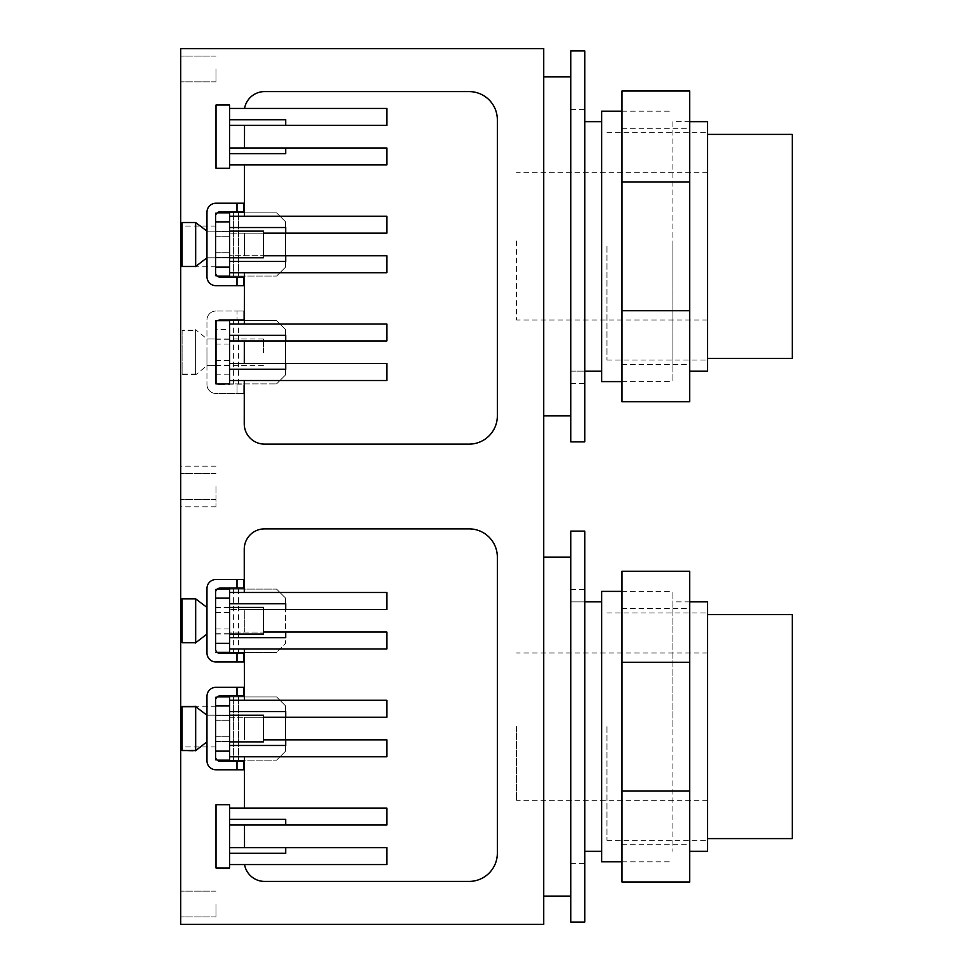 <?xml version="1.0" encoding="UTF-8"?>
<svg xmlns="http://www.w3.org/2000/svg" width="973" height="973" viewBox="0 0 973 973"><rect width="100%" height="100%" fill="white"/><g stroke="black" fill="none" stroke-linecap="round" stroke-linejoin="round"><path stroke-width="0.73" stroke-dasharray="4.87 3.65" d="M180.735 924.35L543.676 924.35L543.676 48.65L180.735 48.65L180.735 924.35M244.296 363.561L386.84 363.561L229.555 363.561L244.296 363.561L244.32 340.964L244.296 363.561L244.32 340.964L229.555 340.964L229.555 335.32L285.721 335.32L229.555 335.32L229.555 324.021L244.332 324.021L244.393 272.72L244.332 324.021L244.393 272.72L229.555 272.72L386.84 272.72L386.84 255.765L229.555 255.765L229.555 227.524L285.721 227.524L285.721 233.167L386.84 233.167L244.43 233.167L244.405 255.765L244.43 233.167L244.405 255.765L244.43 233.167L229.555 233.167L229.555 227.524L285.721 227.524L229.555 227.524L229.555 216.225L244.442 216.225L244.491 164.923L244.442 216.225L244.491 164.923L229.555 164.923L386.84 164.923L386.84 147.969L229.555 147.969L244.503 147.969L244.527 125.371L244.503 147.969L244.527 125.371L229.555 125.371L229.555 119.728L285.721 119.728L229.555 119.728L229.555 108.429L244.551 108.429A20.336 20.336 0 0 1 264.583 91.584A20.336 20.336 0 0 0 244.551 108.429A20.336 20.336 0 0 1 264.583 91.584L469.095 91.584A28.253 28.253 0 0 1 497.349 119.837L497.349 415.885A28.253 28.253 0 0 1 469.095 444.126L264.583 444.126A20.336 20.336 0 0 1 244.247 423.79L244.284 380.516L229.555 380.516L229.555 369.217L285.721 369.217L229.555 369.217L285.721 369.217L285.721 363.561L386.84 363.561L386.84 380.516L229.555 380.516L229.555 383.897L276.563 383.897L229.555 383.897L229.555 320.628L215.994 320.628L215.994 383.897L229.555 383.897L215.544 383.897L215.544 320.628L276.563 320.628L285.6 329.665L285.6 374.86L276.563 383.897L285.6 374.86L285.6 329.665L276.563 320.628L229.555 320.628L229.555 383.897M229.555 335.32L285.721 335.32L285.721 340.964L386.84 340.964L386.84 324.021L229.555 324.021L229.555 320.628M229.555 227.524L229.555 212.832L215.994 212.832L215.994 276.101L229.555 276.101L229.555 255.765L229.555 261.421L285.721 261.421L229.555 261.421L285.721 261.421L285.721 255.765L386.84 255.765L229.555 255.765L229.555 233.167L285.721 233.167M229.555 108.429L386.84 108.429L229.555 108.429L229.555 105.035L215.994 105.035L215.994 168.305L229.555 168.305L229.555 153.625L285.721 153.625L229.555 153.625L285.721 153.625L285.721 147.969L386.84 147.969L244.503 147.969M263.44 717.235L386.84 717.235L244.405 717.235L244.43 739.833L244.405 717.235L244.43 739.833L244.405 717.235L229.555 717.235L229.555 711.579L285.721 711.579L229.555 711.579L229.555 700.28L244.393 700.28L244.332 648.979L244.393 700.28L244.332 648.979L229.555 648.979L386.84 648.979L386.84 632.036L229.555 632.036L229.555 603.783L285.721 603.783L285.721 609.439L386.84 609.439L244.296 609.439L244.32 632.036L244.296 609.439L244.32 632.036L244.296 609.439L229.555 609.439L229.555 603.783L285.721 603.783L229.555 603.783L229.555 592.484L244.284 592.484L244.247 549.21A20.336 20.336 0 0 1 264.583 528.874L469.095 528.874A28.253 28.253 0 0 1 497.349 557.115L497.349 853.163A28.253 28.253 0 0 1 469.095 881.416L264.583 881.416A20.336 20.336 0 0 1 244.551 864.571L229.555 864.571L229.555 853.272L285.721 853.272L229.555 853.272L285.721 853.272L285.721 847.629L386.84 847.629L386.84 864.571L229.555 864.571L229.555 867.965L215.994 867.965L215.994 804.695L229.555 804.695L229.555 808.077L386.84 808.077L386.84 825.031L285.721 825.031L285.721 819.375L229.555 819.375L229.555 808.077L244.491 808.077L244.442 756.775L229.555 756.775L229.555 696.899L215.994 696.899L215.994 760.168L229.555 760.168L229.555 756.775L386.84 756.775L386.84 739.833L285.721 739.833L285.721 745.476L229.555 745.476L285.721 745.476L229.555 745.476L229.555 717.235L386.84 717.235L386.84 700.28L229.555 700.28L229.555 696.899L215.994 696.899L215.994 760.168L229.555 760.168L229.555 745.476M229.555 603.783L229.555 589.103L215.994 589.103L215.994 652.372L229.555 652.372L229.555 632.036L229.555 637.68L285.721 637.68L229.555 637.68L285.721 637.68L285.721 632.036L386.84 632.036L229.555 632.036L229.555 609.439L285.721 609.439M229.555 153.625L229.555 125.371L386.84 125.371L386.84 108.429L244.551 108.429M229.555 369.217L229.555 340.964L285.721 340.964M229.555 819.375L285.721 819.375L229.555 819.375L229.555 825.031L244.503 825.031L244.527 847.629L386.84 847.629L244.527 847.629L244.503 825.031L244.527 847.629L229.555 847.629L229.555 825.031L285.721 825.031M263.44 739.833L285.721 739.833M469.095 444.126L264.583 444.126L469.095 444.126A28.253 28.253 0 0 0 497.349 415.885A28.253 28.253 0 0 1 469.095 444.126M497.349 119.837L497.349 415.885L497.349 119.837A28.253 28.253 0 0 0 469.095 91.584A28.253 28.253 0 0 1 497.349 119.837M264.583 91.584L469.095 91.584L264.583 91.584M229.555 711.579L285.721 711.579L285.721 717.235M263.44 609.439L386.84 609.439L386.84 592.484L229.555 592.484L229.555 589.103L215.994 589.103L215.994 652.372L229.555 652.372L229.555 637.68M229.555 324.021L244.332 324.021M263.44 233.167L386.84 233.167L386.84 216.225L229.555 216.225L229.555 212.832L215.994 212.832L215.994 276.101L229.555 276.101L229.555 261.421M229.555 119.728L285.721 119.728L285.721 125.371M244.527 847.629L229.555 847.629L229.555 853.272M229.555 847.629L285.721 847.629M244.527 125.371L229.555 125.371M244.491 164.923L229.555 164.923M244.442 216.225L229.555 216.225M244.393 272.72L229.555 272.72M244.32 340.964L229.555 340.964M244.284 380.516L386.84 380.516L244.284 380.516L244.247 423.79L244.284 380.516L229.555 380.516M264.583 444.126A20.336 20.336 0 0 1 244.247 423.79A20.336 20.336 0 0 0 264.583 444.126M264.583 528.874L469.095 528.874A28.253 28.253 0 0 1 497.349 557.115L497.349 853.163A28.253 28.253 0 0 1 469.095 881.416L264.583 881.416A20.336 20.336 0 0 1 244.551 864.571L386.84 864.571L244.551 864.571A20.336 20.336 0 0 0 264.583 881.416L469.095 881.416A28.253 28.253 0 0 0 497.349 853.163L497.349 557.115A28.253 28.253 0 0 0 469.095 528.874L264.583 528.874A20.336 20.336 0 0 0 244.247 549.21A20.336 20.336 0 0 1 264.583 528.874M244.284 592.484L229.555 592.484M244.332 648.979L229.555 648.979M244.393 700.28L229.555 700.28M244.442 756.775L386.84 756.775L244.442 756.775L244.491 808.077L244.442 756.775L229.555 756.775M244.491 808.077L229.555 808.077M244.503 825.031L229.555 825.031M229.555 147.969L285.721 147.969M263.44 255.765L285.721 255.765M229.555 363.561L285.721 363.561M263.44 632.036L285.721 632.036M244.551 864.571L229.555 864.571M215.994 246.388L215.994 226.052L215.994 246.388M180.735 246.388L180.735 226.052L180.735 246.388M180.735 68.986L180.735 81.866L180.735 68.986M180.735 486.5L180.735 506.836L180.735 486.5M180.735 726.612L180.735 746.948L180.735 726.612M180.735 904.014L180.735 916.894L180.735 904.014M543.676 246.388L543.676 415.885L543.676 246.388M543.676 726.612L543.676 557.115L543.676 726.612M570.798 246.388L570.798 415.885L570.798 246.388M584.809 371.139L570.798 371.139L570.798 121.649L570.798 371.139L601.63 371.139L601.63 121.649L601.63 371.139M570.798 922.088L570.798 531.136M601.63 601.861L601.63 851.351L601.63 601.861L570.798 601.861L570.798 851.351L570.798 601.861L584.809 601.861M584.809 121.649L601.63 121.649M601.63 381.611L601.63 111.177M601.63 861.823L601.63 591.389M672.89 246.388L672.89 381.611L672.89 246.388M689.723 121.649L672.89 121.649L672.89 371.139L672.89 121.649L707.517 121.649L707.517 371.139L689.723 371.139M672.89 726.612L672.89 591.389L672.89 726.612M689.723 601.861L672.89 601.861L672.89 851.351L672.89 601.861L707.517 601.861L707.517 851.351L689.723 851.351M707.517 246.388L707.517 360.059L707.517 246.388M707.517 726.612L707.517 840.283L707.517 726.612M606.945 726.612L606.945 840.283L606.945 726.612M606.945 246.388L606.945 360.059L606.945 246.388M601.63 851.351L584.809 851.351M215.994 68.986L215.994 81.866L215.994 68.986M215.994 486.5L215.994 506.836L215.994 486.5M215.994 904.014L215.994 916.894L215.994 904.014M215.994 726.612L215.994 746.948L215.994 726.612M689.723 401.752L689.723 91.024L621.929 91.024L621.929 401.752L689.723 401.752M689.723 246.388L689.723 128.314L689.723 246.388M621.929 246.388L621.929 128.314L621.929 246.388M689.723 310.74L621.929 310.74M689.723 182.036L621.929 182.036M689.723 573.231L689.723 571.248L621.929 571.248L621.929 881.976L689.723 881.976L689.723 573.231M689.723 726.612L689.723 844.686L689.723 726.612M621.929 726.612L621.929 844.686L621.929 726.612M689.723 571.248L621.929 571.248L689.723 571.248M689.723 662.26L621.929 662.26M689.723 790.964L621.929 790.964M689.723 881.976L621.929 881.976L689.723 881.976M584.809 922.088L584.809 531.136M584.809 726.612L584.809 863.671L584.809 726.612M584.809 441.864L584.809 50.912M584.809 256.836L584.809 109.329L584.809 256.836M570.798 256.836L570.798 109.329L570.798 256.836M570.798 441.864L570.798 50.912M516.554 726.612L516.554 800.28L516.554 726.612M792.265 838.592L792.265 614.632M516.554 240.988L516.554 320.056L516.554 240.988M707.517 240.988L707.517 320.056L707.517 240.988M707.517 254.585L707.517 134.408L707.517 254.585M792.265 358.368L792.265 134.408M182.097 222.525L182.097 266.444L195.658 266.407L195.658 222.525L182.097 222.525L195.658 222.525L195.658 266.407L182.097 266.407M195.658 244.466L195.658 221.868L195.658 244.466M206.957 244.466L206.957 231.136L206.957 244.466M195.658 266.407L195.658 222.574M263.44 244.466L263.44 257.796L263.44 244.466M195.658 222.489L206.957 231.136L215.544 231.136L215.544 244.466L215.544 231.136L206.957 231.136L263.44 231.136L263.44 257.796L206.957 257.796L215.544 257.796L215.544 231.136L215.544 257.796L215.544 244.466L215.544 257.796L206.957 257.796L195.658 267.064L195.658 222.489L195.658 266.359L182.097 266.359M182.097 330.54L182.097 374.386L182.097 330.54L195.658 330.54L195.658 374.386L182.097 374.386M182.097 330.139L182.097 373.985L182.097 330.139L195.658 330.139L195.658 373.985L182.097 373.985M195.658 374.386L195.658 329.665L195.658 374.386M206.957 351.764L206.957 365.593L206.957 351.764M263.44 352.761L263.44 338.932L263.44 352.761M182.097 598.723L182.097 642.752M195.658 642.752L195.658 598.869M195.658 643.335L195.658 598.723L195.658 642.594L182.097 642.594M206.957 620.555L206.957 634.068L206.957 620.555M263.44 634.068L263.44 607.407M182.097 706.52L182.097 750.548M195.658 750.548L195.658 706.678M182.097 706.848L182.097 750.682L182.097 706.848L195.658 706.848L195.658 750.682L195.658 705.936L182.097 706.386L182.097 750.219L195.658 750.219L195.658 706.386L195.658 751.132L195.658 706.52L195.658 750.39L182.097 750.39M206.957 728.327L206.957 741.864L206.957 728.327M229.555 715.204L206.957 715.204L215.544 715.204L215.544 741.864L215.544 715.204L215.544 741.864L215.544 715.204L206.957 715.204L206.957 741.864L206.957 715.204L206.957 741.864L206.957 715.204L206.957 741.864L206.957 715.204L195.658 706.52M229.555 741.864L263.44 741.864L263.44 715.204L263.44 741.864L263.44 715.204L206.957 715.204M182.097 706.386L182.097 750.219M206.957 741.864L195.658 751.132L182.097 750.682M220.056 277.123L243.785 277.123L220.056 277.123L243.785 277.123L243.785 285.709L215.994 285.709A9.037 9.037 0 0 1 206.957 276.673L206.957 212.26A9.037 9.037 0 0 1 215.994 203.223L243.785 203.223L215.994 203.223L243.785 203.223L243.785 211.81L220.056 211.81A4.524 4.524 0 0 0 215.544 216.334L215.544 272.598A4.524 4.524 0 0 0 220.056 277.123A4.524 4.524 0 0 1 215.544 272.598A4.524 4.524 0 0 0 220.056 277.123M237.011 285.709L215.994 285.709A9.037 9.037 0 0 1 206.957 276.673L206.957 212.26A9.037 9.037 0 0 1 215.994 203.223A9.037 9.037 0 0 0 206.957 212.26L206.957 276.673A9.037 9.037 0 0 0 215.994 285.709L243.785 285.709L243.785 277.123L243.785 285.709L237.011 285.709L237.011 277.123M243.785 211.81L243.785 203.223L243.785 211.81L220.056 211.81A4.524 4.524 0 0 0 215.544 216.334L215.544 272.598L215.544 216.334A4.524 4.524 0 0 1 220.056 211.81L243.785 211.81M220.056 384.919L243.785 384.919L220.056 384.919A4.524 4.524 0 0 1 215.544 380.394A4.524 4.524 0 0 0 220.056 384.919A4.524 4.524 0 0 1 215.544 380.394A4.524 4.524 0 0 0 220.056 384.919M215.544 324.131L215.544 380.394L215.544 324.131A4.524 4.524 0 0 1 220.056 319.606A4.524 4.524 0 0 0 215.544 324.131A4.524 4.524 0 0 1 220.056 319.606A4.524 4.524 0 0 0 215.544 324.131M237.011 319.606L220.056 319.606L243.785 319.606L243.785 311.019L237.011 311.019L243.785 311.019L237.011 311.019L243.785 311.019L243.785 319.606L220.056 319.606L243.785 319.606L243.785 311.019L243.785 319.606L237.011 319.606L237.011 311.019L215.994 311.019L237.011 311.019L215.994 311.019L237.011 311.019L237.011 319.606M206.957 320.056A9.037 9.037 0 0 1 215.994 311.019A9.037 9.037 0 0 0 206.957 320.056A9.037 9.037 0 0 1 215.994 311.019A9.037 9.037 0 0 0 206.957 320.056L206.957 384.469L206.957 320.056M215.994 393.506A9.037 9.037 0 0 1 206.957 384.469A9.037 9.037 0 0 0 215.994 393.506A9.037 9.037 0 0 1 206.957 384.469A9.037 9.037 0 0 0 215.994 393.506L243.785 393.506L243.785 384.919L243.785 393.506L215.994 393.506M206.957 352.262L206.957 365.593L206.957 352.262M215.544 352.262L215.544 365.593L215.544 352.262M243.785 393.506L243.785 384.919L243.785 393.506L237.011 393.506L243.785 393.506M220.056 761.19L243.785 761.19L220.056 761.19L243.785 761.19L243.785 769.777L215.994 769.777A9.037 9.037 0 0 1 206.957 760.74L206.957 696.327A9.037 9.037 0 0 1 215.994 687.291L243.785 687.291L215.994 687.291L243.785 687.291L243.785 695.877L220.056 695.877A4.524 4.524 0 0 0 215.544 700.402L215.544 756.666A4.524 4.524 0 0 0 220.056 761.19A4.524 4.524 0 0 1 215.544 756.666A4.524 4.524 0 0 0 220.056 761.19M237.011 769.777L215.994 769.777A9.037 9.037 0 0 1 206.957 760.74L206.957 696.327A9.037 9.037 0 0 1 215.994 687.291A9.037 9.037 0 0 0 206.957 696.327L206.957 760.74A9.037 9.037 0 0 0 215.994 769.777L243.785 769.777L243.785 761.19L243.785 769.777L237.011 769.777L237.011 761.19M243.785 695.877L243.785 687.291L243.785 695.877L220.056 695.877A4.524 4.524 0 0 0 215.544 700.402L215.544 756.666L215.544 700.402A4.524 4.524 0 0 1 220.056 695.877L243.785 695.877M215.544 751.132L229.555 751.132L229.555 760.168L276.563 760.168L285.6 751.132L285.6 705.936L276.563 696.899L285.6 705.936L276.563 696.899L215.544 696.899L215.544 760.168L229.555 760.168L229.555 696.899L229.555 760.168L276.563 760.168L215.544 760.168L215.544 696.899L276.563 696.899L215.544 696.899L215.544 760.168L217.21 760.168M220.056 653.394L243.785 653.394L243.785 661.981L215.994 661.981A9.037 9.037 0 0 1 206.957 652.944L206.957 588.531A9.037 9.037 0 0 1 215.994 579.494L243.785 579.494L243.785 588.081L220.056 588.081A4.524 4.524 0 0 0 215.544 592.606L215.544 648.869A4.524 4.524 0 0 0 220.056 653.394M206.957 620.738L206.957 634.068L206.957 620.738M238.592 589.103L238.592 652.372L229.555 652.372L229.555 589.103L276.563 589.103L215.544 589.103L215.544 652.372L217.21 652.372M215.544 620.738L215.544 634.068L215.544 620.738M215.544 267.064L229.555 267.064L229.555 276.101L276.563 276.101L285.6 267.064L285.6 221.868L276.563 212.832L285.6 221.868L276.563 212.832L215.544 212.832L215.544 276.101L229.555 276.101L229.555 212.832L229.555 276.101L276.563 276.101L215.544 276.101L215.544 212.832L276.563 212.832L215.544 212.832L215.544 276.101L217.21 276.101M229.555 267.064L229.555 212.832L276.563 212.832L285.6 221.868L285.6 267.064L276.563 276.101L215.544 276.101L215.544 212.832L217.21 212.832M276.563 276.101L285.6 267.064L276.563 276.101M215.544 244.466L215.544 257.468L215.544 244.466M229.555 244.466L229.555 257.468L229.555 244.466M285.6 221.868L285.6 267.064L285.6 221.868M238.592 652.372L276.563 652.372L215.544 652.372L215.544 589.103L217.21 589.103M285.6 598.14L276.563 589.103L285.6 598.14L285.6 643.335L276.563 652.372L285.6 643.335L285.6 598.14M229.555 620.738L229.555 607.748L229.555 620.738M229.555 751.132L229.555 696.899L276.563 696.899L285.6 705.936L285.6 751.132L276.563 760.168L215.544 760.168L215.544 696.899L217.21 696.899M276.563 760.168L285.6 751.132L276.563 760.168M215.544 728.534L215.544 715.532L215.544 728.534M229.555 728.534L229.555 715.532L229.555 728.534M285.6 705.936L285.6 751.132L285.6 705.936M215.544 705.936L229.555 705.936M215.994 383.897L215.544 329.665L229.555 329.665M215.994 320.628L215.544 329.665M229.555 352.262L229.555 339.273L229.555 352.262M215.544 374.86L229.555 374.86M215.544 221.868L229.555 221.868M237.011 211.81L237.011 203.223M237.011 393.506L237.011 384.919L237.011 393.506M237.011 695.877L237.011 687.291M237.011 661.981L237.011 653.394M237.011 588.081L237.011 579.494M233.617 212.832L233.617 276.101L233.617 212.832M238.592 212.832L238.592 276.101L238.592 212.832M233.617 589.103L233.617 652.372M233.617 696.899L233.617 760.168L233.617 696.899M238.592 696.899L238.592 760.168L238.592 696.899M233.617 383.897L233.617 320.628M238.592 383.897L238.592 320.628M215.994 226.052L180.735 226.052M215.994 266.724L180.735 266.724M621.929 381.611L672.89 381.611M621.929 111.177L672.89 111.177M621.929 861.823L672.89 861.823M621.929 591.389L672.89 591.389M606.945 840.283L707.517 840.283M606.945 612.941L707.517 612.941M606.945 360.059L707.517 360.059M606.945 132.717L707.517 132.717M215.994 56.106L180.735 56.106L215.994 56.106M215.994 81.866L180.735 81.866L215.994 81.866M215.994 473.62L180.735 473.62L215.994 473.62M215.994 499.38L180.735 499.38L215.994 499.38M215.994 506.836L180.735 506.836M215.994 466.164L180.735 466.164M215.994 916.894L180.735 916.894L215.994 916.894M215.994 891.134L180.735 891.134L215.994 891.134M215.994 706.276L180.735 706.276M215.994 746.948L180.735 746.948M621.929 128.314L689.723 128.314M621.929 364.461L689.723 364.461M621.929 608.539L689.723 608.539M621.929 844.686L689.723 844.686M570.798 589.553L584.809 589.553M570.798 863.671L584.809 863.671M570.798 109.329L584.809 109.329M570.798 383.447L584.809 383.447M707.517 800.28L516.554 800.28M707.517 652.944L516.554 652.944M707.517 320.056L516.554 320.056M707.517 172.72L516.554 172.72M206.957 257.796L229.555 257.796M206.957 231.136L229.555 231.136M263.44 338.932L206.957 338.932L215.544 338.932L206.957 338.932L195.658 329.665M263.44 365.593L206.957 365.593L215.544 365.593L206.957 365.593L195.658 374.86M215.544 634.068L229.555 634.068M215.544 607.407L229.555 607.407M215.544 257.468L229.555 257.468L215.544 257.468M215.544 231.477L229.555 231.477L215.544 231.477M215.544 252.712L229.555 252.712L215.544 252.712M215.544 236.22L229.555 236.22L215.544 236.22M215.544 633.727L229.555 633.727M215.544 607.748L229.555 607.748M215.544 628.984L229.555 628.984M215.544 612.491L229.555 612.491M215.544 741.523L229.555 741.523L215.544 741.523M215.544 715.532L229.555 715.532L215.544 715.532M215.544 736.78L229.555 736.78L215.544 736.78M215.544 720.288L229.555 720.288L215.544 720.288M215.544 339.273L229.555 339.273M215.544 365.252L229.555 365.252M215.544 344.016L229.555 344.016M215.544 360.509L229.555 360.509"/><path stroke-width="1.46" d="M543.676 924.35L180.735 924.35L180.735 48.65L543.676 48.65L543.676 924.35M244.284 380.516L244.247 423.79A20.336 20.336 0 0 0 264.583 444.126L469.095 444.126A28.253 28.253 0 0 0 497.349 415.885L497.349 119.837A28.253 28.253 0 0 0 469.095 91.584L264.583 91.584A20.336 20.336 0 0 0 244.551 108.429M229.555 808.077L229.555 804.695L215.994 804.695L215.994 867.965L229.555 867.965L229.555 808.077L386.84 808.077L386.84 825.031L285.721 825.031L285.721 819.375L229.555 819.375M229.555 324.021L229.555 320.628L215.994 320.628L215.994 383.897L229.555 383.897L229.555 324.021L386.84 324.021L386.84 340.964L285.721 340.964L285.721 335.32L229.555 335.32M229.555 108.429L229.555 105.035L215.994 105.035L215.994 168.305L229.555 168.305L229.555 108.429L386.84 108.429L386.84 125.371L285.721 125.371L285.721 119.728L229.555 119.728M244.551 864.571A20.336 20.336 0 0 0 264.583 881.416L469.095 881.416A28.253 28.253 0 0 0 497.349 853.163L497.349 557.115A28.253 28.253 0 0 0 469.095 528.874L264.583 528.874A20.336 20.336 0 0 0 244.247 549.21L244.284 592.484M229.555 380.516L386.84 380.516L386.84 363.561L285.721 363.561L285.721 369.217L229.555 369.217M229.555 272.72L386.84 272.72L386.84 255.765L285.721 255.765L285.721 261.421L229.555 261.421M263.44 233.167L386.84 233.167L386.84 216.225L229.555 216.225M229.555 164.923L386.84 164.923L386.84 147.969L285.721 147.969L285.721 153.625L229.555 153.625M229.555 864.571L386.84 864.571L386.84 847.629L285.721 847.629L285.721 853.272L229.555 853.272M229.555 756.775L386.84 756.775L386.84 739.833L285.721 739.833L285.721 745.476L229.555 745.476M263.44 717.235L386.84 717.235L386.84 700.28L229.555 700.28M229.555 648.979L386.84 648.979L386.84 632.036L285.721 632.036L285.721 637.68L229.555 637.68M263.44 609.439L386.84 609.439L386.84 592.484L229.555 592.484M244.491 164.923L244.442 216.225M244.393 272.72L244.332 324.021M244.332 648.979L244.393 700.28M244.442 756.775L244.491 808.077M244.503 825.031L244.527 847.629M244.32 340.964L244.296 363.561M244.527 125.371L244.503 147.969M285.721 717.235L285.721 711.579L229.555 711.579M285.721 609.439L285.721 603.783L229.555 603.783M285.721 233.167L285.721 227.524L229.555 227.524M229.555 847.629L285.721 847.629M229.555 825.031L285.721 825.031M263.44 739.833L285.721 739.833M263.44 632.036L285.721 632.036M229.555 363.561L285.721 363.561M229.555 340.964L285.721 340.964M263.44 255.765L285.721 255.765M229.555 147.969L285.721 147.969M229.555 125.371L285.721 125.371M621.929 111.177L601.63 111.177L601.63 381.611L621.929 381.611M621.929 591.389L601.63 591.389L601.63 861.823L621.929 861.823M689.723 121.649L707.517 121.649L707.517 371.139L689.723 371.139M689.723 601.861L707.517 601.861L707.517 851.351L689.723 851.351M584.809 371.139L601.63 371.139M584.809 121.649L601.63 121.649M584.809 601.861L601.63 601.861M584.809 851.351L601.63 851.351M689.723 310.74L689.723 401.752L621.929 401.752L621.929 91.024L689.723 91.024L689.723 310.74L621.929 310.74M689.723 182.036L621.929 182.036M689.723 790.964L689.723 881.976L621.929 881.976L621.929 790.964L689.723 790.964L689.723 662.26L621.929 662.26L621.929 790.964M621.929 662.26L621.929 571.248L689.723 571.248L689.723 662.26M584.809 726.612L584.809 922.088L570.798 922.088L570.798 531.136L584.809 531.136L584.809 726.612M584.809 261.287L584.809 441.864L570.798 441.864L570.798 50.912L584.809 50.912L584.809 261.287M707.517 614.632L792.265 614.632L792.265 838.592L707.517 838.592M707.517 134.408L792.265 134.408L792.265 358.368L707.517 358.368M182.097 222.574L195.658 222.574L195.658 266.444L182.097 266.444L182.097 222.489L195.658 222.489M195.658 222.574L206.957 231.136M206.957 257.796L195.658 266.444M229.555 231.136L263.44 231.136L263.44 257.796L229.555 257.796M182.097 598.869L195.658 598.869L195.658 642.752L182.097 642.752L182.097 598.723L195.658 598.723M195.658 598.869L206.957 607.407M206.957 634.068L195.658 642.752M229.555 607.407L263.44 607.407L263.44 634.068L229.555 634.068M182.097 706.678L195.658 706.678L195.658 750.548L182.097 750.548L182.097 706.52L195.658 706.52M195.658 706.678L206.957 715.204M206.957 741.864L195.658 750.548M229.555 715.204L263.44 715.204L263.44 741.864L229.555 741.864M237.011 769.777L215.994 769.777A9.037 9.037 0 0 1 206.957 760.74L206.957 696.327A9.037 9.037 0 0 1 215.994 687.291L243.785 687.291L243.785 695.877L220.056 695.877A4.524 4.524 0 0 0 215.544 700.402L215.544 756.666A4.524 4.524 0 0 0 220.056 761.19L243.785 761.19L243.785 769.777L237.011 769.777L237.011 761.19M237.011 661.981L215.994 661.981A9.037 9.037 0 0 1 206.957 652.944L206.957 588.531A9.037 9.037 0 0 1 215.994 579.494L243.785 579.494L243.785 588.081L220.056 588.081A4.524 4.524 0 0 0 215.544 592.606L215.544 648.869A4.524 4.524 0 0 0 220.056 653.394L243.785 653.394L243.785 661.981L237.011 661.981L237.011 653.394M237.011 285.709L215.994 285.709A9.037 9.037 0 0 1 206.957 276.673L206.957 212.26A9.037 9.037 0 0 1 215.994 203.223L243.785 203.223L243.785 211.81L220.056 211.81A4.524 4.524 0 0 0 215.544 216.334L215.544 272.598A4.524 4.524 0 0 0 220.056 277.123L243.785 277.123L243.785 285.709L237.011 285.709L237.011 277.123M217.21 212.832L229.555 212.832L229.555 276.101L217.21 276.101M215.544 267.064L229.555 267.064M215.544 221.868L229.555 221.868M217.21 589.103L229.555 589.103L229.555 652.372L217.21 652.372M215.544 643.335L229.555 643.335M215.544 598.14L229.555 598.14M217.21 696.899L229.555 696.899L229.555 760.168L217.21 760.168M215.544 751.132L229.555 751.132M215.544 705.936L229.555 705.936M229.555 383.897L215.994 383.897M229.555 320.628L215.994 320.628M237.011 695.877L237.011 687.291M237.011 588.081L237.011 579.494M237.011 211.81L237.011 203.223M543.676 415.885L570.798 415.885M543.676 76.903L570.798 76.903M543.676 896.097L570.798 896.097M543.676 557.115L570.798 557.115"/></g></svg>

